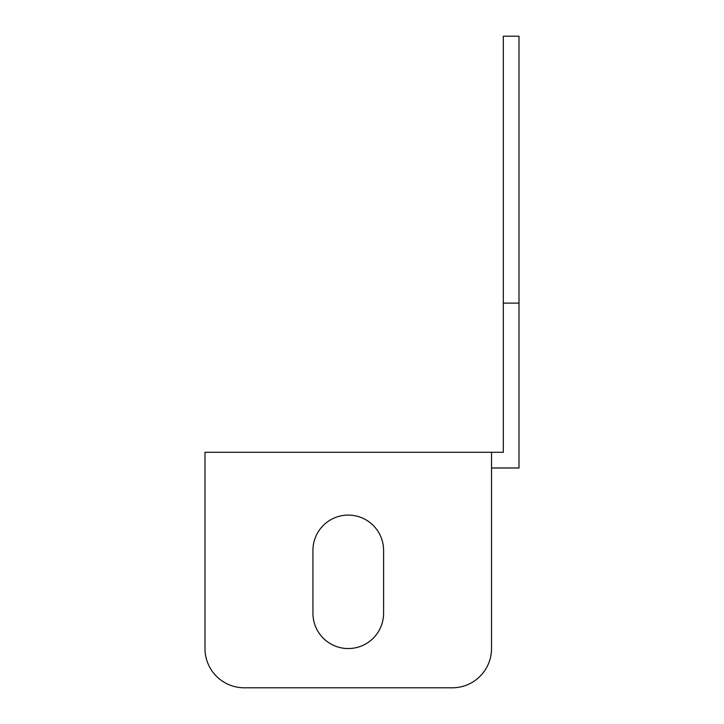 <?xml version="1.0" encoding="UTF-8"?>
<svg xmlns="http://www.w3.org/2000/svg" width="724" height="724" viewBox="0 0 724 724"><rect width="100%" height="100%" fill="white"/><g stroke="black" fill="none" stroke-linecap="round" stroke-linejoin="round"><path stroke-width="1.09" d="M383.593 613.219A35.331 35.331 0 0 1 348.262 648.55A35.331 35.331 0 0 1 312.931 613.219L312.931 550.412A35.331 35.331 0 0 1 348.262 515.09A35.331 35.331 0 0 1 383.593 550.412L383.593 613.219A35.331 35.331 0 0 1 348.262 648.55A35.331 35.331 0 0 1 312.931 613.219M204.992 467.985L204.992 648.55A39.25 39.25 0 0 0 244.241 687.8L452.283 687.8A39.25 39.25 0 0 0 491.533 648.55L491.533 467.985L519.008 467.985L519.008 303.121L503.307 303.121L503.307 452.283L491.533 452.283L491.533 648.55M491.533 452.283L204.992 452.283L204.992 648.55M244.241 687.8L452.283 687.8M312.931 550.412A35.331 35.331 0 0 1 348.262 515.09A35.331 35.331 0 0 1 383.593 550.412M503.307 303.121L503.307 36.2L519.008 36.2L519.008 303.121"/></g></svg>
